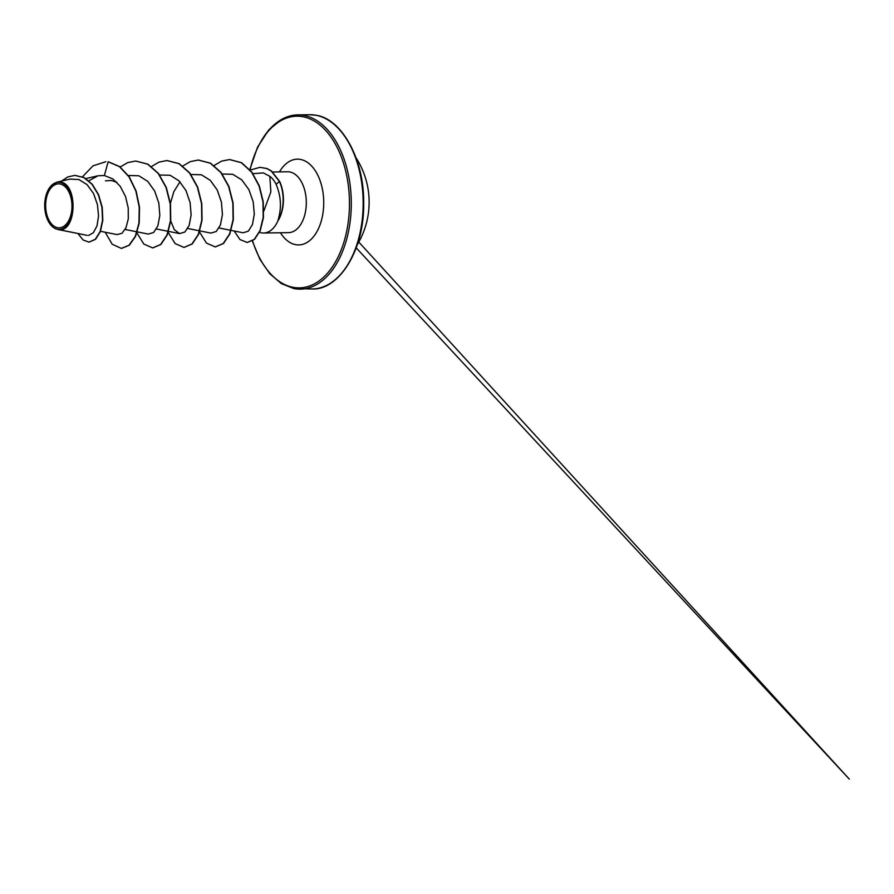 <?xml version="1.0" encoding="UTF-8"?>
<svg xmlns="http://www.w3.org/2000/svg" width="894" height="894" viewBox="0 0 894 894"><rect width="100%" height="100%" fill="white"/><g stroke="black" fill="none" stroke-linecap="round" stroke-linejoin="round"><path stroke-width="1.34" d="M60.077 183.974A21.992 13.175 89.1 0 1 71.933 208.302A21.992 13.175 89.1 0 1 57.562 227.679A21.992 13.175 89.1 0 1 45.706 203.351A21.992 13.175 89.1 0 1 60.077 183.974M60.166 182.398A23.579 14.114 89.1 0 1 72.872 208.481A23.579 14.114 89.1 0 1 57.462 229.244A23.579 14.114 89.1 0 1 48.511 221.634A23.579 14.114 89.1 0 1 48.008 190.344A23.579 14.114 89.1 0 1 60.166 182.398M48.343 189.729L56.87 182.153L60.446 182.074C77.812 183.784 76.929 230.875 59.552 229.769L55.283 228.719M59.552 229.769L87.176 235.368L57.629 229.456M259.506 232.317L259.975 232.462A30.441 18.226 -90.9 0 0 261.417 232.831A30.441 18.226 -90.9 0 0 263.641 233.021A30.441 18.226 -90.9 0 0 278.202 220.203L277.967 220.382C281.766 208.179 281.141 196.155 276.078 184.287C274.469 180.901 272.379 178.23 269.832 176.297L270.86 191.908L263.808 211.073M278.202 220.203L278.336 220.203A29.301 17.545 -90.9 0 0 279.598 181.359L276.078 184.287M105.458 180.823L111.37 180.521L116.835 182.264M269.832 176.297L263.328 172.922L252.957 173.66M231.155 230.395L243.101 232.786L248.32 231.188L252.432 224.606L254.298 214.169L253.192 201.798L248.912 189.662L241.793 179.895L232.753 174.296L222.237 174.017M199.854 230.898L210.895 233.099L216.225 231.512L220.449 224.942L222.427 214.526L221.433 202.178L217.276 190.064L210.313 180.353L201.385 174.766L190.947 174.509M179.973 181.828L173.861 191.618L170.408 203.363M170.709 220.974L174.341 229.713L179.593 233.591L184.935 232.004L189.148 225.422L191.126 215.029L190.131 202.681L185.974 190.556L179.001 180.845L170.117 175.269L159.646 175M137.251 231.881L148.292 234.083L153.634 232.496L157.847 225.914L159.825 215.521L158.841 203.173L154.673 191.048L147.7 181.337L138.805 175.76L128.345 175.503M100.508 231.289L117.002 234.586L121.908 233.334L125.965 227.847L128.289 218.929L128.233 207.944L125.506 196.49L120.254 186.343L112.957 178.979L104.386 175.526L97.994 175.772L88.83 180.789M88.484 235.491L93.345 232.753L96.988 225.936L98.552 216.057L97.457 204.659L93.557 193.573L87.12 184.678L78.895 179.526L69.956 179.102L56.87 182.153M89.121 242.129L95.591 239.268L100.43 231.501L102.81 220.215L102.218 207.252L98.564 194.646L92.272 184.276L84.114 177.571L74.984 175.369M105.85 161.713L93.021 165.826L82.46 176.8M77.912 233.524L83.097 239.983L88.987 242.129L95.323 239.268L100.162 231.501L102.553 220.215L101.95 207.252L98.306 194.657L92.015 184.276L83.857 177.582L74.85 175.38L67.866 176.911L61.563 181.057M105.157 232.216L112.197 244.23L121.36 248.409L129.049 245.224L135.296 236.351L138.95 223.064L139.24 207.218L135.866 191.048L129.015 176.844L119.416 166.619L108.129 161.792L104.386 175.526M108.397 161.792L119.673 166.608L129.272 176.844L136.123 191.048L139.509 207.207L139.218 223.053L135.553 236.351L129.317 245.224L121.495 248.409M135.765 161.032L147.89 164.161L158.462 173.436L166.295 187.449L170.508 204.055L170.743 220.729L167.267 234.921L160.898 244.475L152.796 247.917M167.066 160.54L179.191 163.658L189.763 172.944L197.596 186.958L201.798 203.564L202.033 220.237L198.557 234.429L192.199 243.973L184.097 247.415M198.367 160.037L210.492 163.166L221.064 172.441L228.898 186.455L233.099 203.072L233.334 219.734L229.859 233.937L223.5 243.481L215.398 246.923M229.657 159.545L241.637 162.708L251.873 172.162L259.327 185.918L263.249 201.854L263.439 217.544L260.232 230.686L254.499 239.391L247.292 242.486M260.12 167.323L267.049 168.553L271.43 170.989L279.598 181.359M120.209 167.01L127.674 162.619L135.642 161.032L147.633 164.161L158.204 173.436L166.038 187.449L170.24 204.067L170.475 220.74L166.999 234.932L160.641 244.475L152.662 247.917L143.845 244.073L136.905 232.943M151.511 166.519L158.976 162.127L166.932 160.54L178.934 163.669L189.494 172.944L197.339 186.958L201.541 203.564L201.776 220.237L198.3 234.429L191.942 243.984L183.963 247.426L175.146 243.57L168.206 232.451M182.812 166.016L190.277 161.624L198.233 160.048L210.224 163.166L220.796 172.453L228.629 186.466L232.842 203.072L233.077 219.745L229.602 233.937L223.243 243.481L215.264 246.923L206.447 243.079L199.507 231.959M214.102 165.524L221.578 161.132L229.534 159.545L241.369 162.719L251.616 172.162L259.07 185.93L262.992 201.854L263.171 217.555L259.975 230.686L254.231 239.391L247.157 242.486L239.95 239.536L234.194 231.01M250.197 170.072L259.986 167.323L266.781 168.564L271.173 171L279.341 181.37A29.301 17.545 -90.9 0 1 277.967 220.382M351.118 258.612A85.835 51.416 -90.9 0 0 349.308 143.822M309.581 114.711L316.107 115.27C341.497 118.712 364.316 158.976 363.679 203.15C364.506 250.018 339.016 290.159 312.33 288.974A87.143 52.198 -90.9 0 0 363.132 206.335A87.143 52.198 -90.9 0 0 315.951 115.259A87.143 52.198 -90.9 0 0 309.581 114.711L297.713 114.89A87.143 52.198 89.1 0 1 304.083 115.449A87.143 52.198 89.1 0 1 351.264 206.525A87.143 52.198 89.1 0 1 300.473 289.153A87.143 52.198 89.1 0 1 294.104 288.606M250.052 169.894A85.835 51.416 89.1 0 1 302.965 116.756A85.835 51.416 89.1 0 1 349.23 211.699A85.835 51.416 89.1 0 1 293.131 287.332A85.835 51.416 89.1 0 1 252.577 240.855M272.704 172.006L287.6 171.771A30.441 18.226 89.1 0 1 289.824 171.961A30.441 18.226 89.1 0 1 306.296 203.776A30.441 18.226 89.1 0 1 288.561 232.63L263.641 233.021M279.476 171.894A42.89 25.68 89.1 0 1 300.507 159.434A42.89 25.68 89.1 0 1 323.617 206.86A42.89 25.68 89.1 0 1 295.59 244.654A42.89 25.68 89.1 0 1 280.437 232.764M258.925 145.253A87.143 52.198 89.1 0 1 297.713 114.89L282.75 118.723L268.926 129.686L257.55 147.152L249.806 169.625M357.388 244.475A81.913 81.913 0 0 0 356.013 157.757M252.32 241.022L259.841 259.215L269.787 273.72L281.42 283.655L293.936 288.594L312.33 288.974M85.891 178.588L97.994 175.772M125.149 229.467L137.017 231.837M156.439 228.976L168.307 231.334M168.553 231.39L179.593 233.591M187.148 228.361L199.608 230.842M219.041 227.981L230.909 230.35M356.214 247.85L849.3 779.121L358.785 242.05"/></g></svg>
